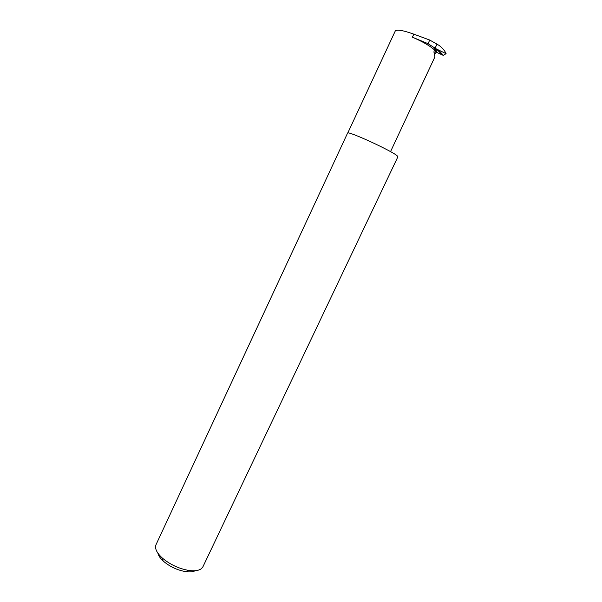 <?xml version="1.0" encoding="UTF-8"?>
<svg xmlns="http://www.w3.org/2000/svg" width="602" height="602" viewBox="0 0 602 602"><rect width="100%" height="100%" fill="white"/><g stroke="black" fill="none" stroke-linecap="round" stroke-linejoin="round"><path stroke-width="0.9" d="M390.54 151.651L434.93 56.829L434.742 54.105L436.044 52.404L436.984 52.494L442.598 55.075L435.223 47.882L434.208 47.558L436.044 52.404M201.55 568.529L202.942 566.745L397.877 156.821L397.576 156.227C394.461 152.05 346.887 130.115 347.557 133.147L156.031 544.667C154.586 548.226 156.565 552.576 161.968 557.73C169.824 564.488 178.854 568.732 189.073 570.485C194.875 571.223 199.036 570.576 201.55 568.529M347.783 133.004L395.318 30.875C397.177 29.317 403.348 30.416 413.815 34.163L429.738 40.056L436.992 44.142L435.223 47.882M442.598 55.075L443.373 55.294L446.105 53.661C444.735 50.621 442.402 47.874 439.106 45.436L436.992 44.142M434.208 47.558L435.269 50.613C434.531 50.259 434.087 50.718 433.929 51.998L434.93 56.829M434.11 47.566L428.037 43.668L429.738 40.056M437.187 49.341L446.105 53.661M428.037 43.668L412.393 37.196L413.815 34.163M435.269 50.613C430.596 46.219 422.973 41.749 412.393 37.196M195.236 570.719C193.001 571.862 189.863 572.178 185.815 571.644C177.266 570.192 169.711 566.64 163.157 560.981C160.177 558.212 158.416 555.601 157.882 553.148M435.261 47.912L436.984 52.494M433.929 51.998L434.742 54.105M443.373 55.294L438.79 50.433M185.815 571.644L189.073 570.485M163.157 560.981L161.968 557.73"/></g></svg>
